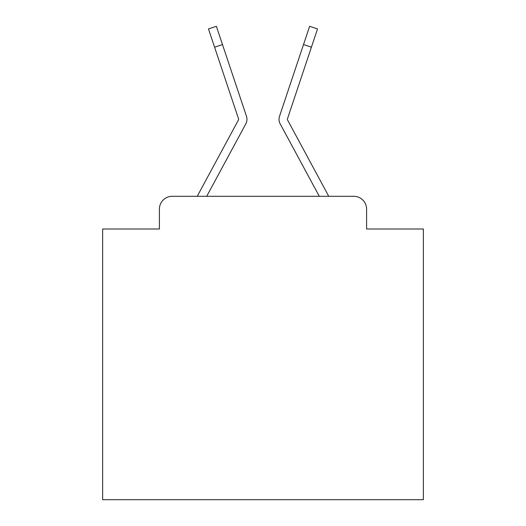 <?xml version="1.0" encoding="UTF-8"?>
<svg xmlns="http://www.w3.org/2000/svg" width="526" height="526" viewBox="0 0 526 526"><rect width="100%" height="100%" fill="white"/><g stroke="black" fill="none" stroke-linecap="round" stroke-linejoin="round"><path stroke-width="0.79" d="M159.404 209.118L159.404 229.001L159.404 209.118A12.828 12.828 0 0 1 172.232 196.29L197.362 196.29A32.073 32.073 0 0 1 198.539 193.877L238.469 119.921A1.282 1.282 0 0 0 238.561 118.902L208.474 28.943L216.383 26.3L222.485 44.552L214.582 47.195M366.596 229.001L366.596 209.118L366.596 229.001L423.364 229.001L423.364 499.7L102.636 499.7L102.636 229.001L159.404 229.001M366.596 209.118A12.828 12.828 0 0 0 353.768 196.29L172.232 196.29M236.97 140.251L206.711 196.29L236.97 140.251L206.711 196.29L236.97 140.251L206.711 196.29L236.97 140.251L206.711 196.29L236.97 140.251L206.711 196.29L236.97 140.251L206.711 196.29L236.97 140.251L206.711 196.29L236.97 140.251L206.711 196.29L236.97 140.251L206.711 196.29L236.97 140.251L206.711 196.29L236.97 140.251L206.711 196.29L236.97 140.251L206.711 196.29L236.97 140.251L206.711 196.29L236.97 140.251L206.711 196.29L236.97 140.251L206.711 196.29L236.97 140.251L206.711 196.29L236.97 140.251L206.711 196.29L236.97 140.251L206.711 196.29L236.97 140.251L206.711 196.29L236.97 140.251L206.711 196.29L319.289 196.29L289.03 140.251M287.374 119.31A1.282 1.282 0 0 1 287.439 118.902A1.282 1.282 0 0 0 287.374 119.31A1.282 1.282 0 0 1 287.439 118.902A1.282 1.282 0 0 0 287.374 119.31A1.282 1.282 0 0 1 287.439 118.902A1.282 1.282 0 0 0 287.374 119.31A1.282 1.282 0 0 1 287.439 118.902A1.282 1.282 0 0 0 287.531 119.921A1.282 1.282 0 0 1 287.374 119.31A1.282 1.282 0 0 0 287.531 119.921A1.282 1.282 0 0 1 287.374 119.31A1.282 1.282 0 0 0 287.531 119.921A1.282 1.282 0 0 1 287.374 119.31A1.282 1.282 0 0 0 287.531 119.921A1.282 1.282 0 0 1 287.374 119.31A1.282 1.282 0 0 0 287.531 119.921A1.282 1.282 0 0 1 287.374 119.31A1.282 1.282 0 0 0 287.531 119.921A1.282 1.282 0 0 1 287.374 119.31A1.282 1.282 0 0 0 287.531 119.921A1.282 1.282 0 0 1 287.374 119.31A1.282 1.282 0 0 0 287.531 119.921A1.282 1.282 0 0 1 287.374 119.31A1.282 1.282 0 0 0 287.531 119.921A1.282 1.282 0 0 1 287.374 119.31A1.282 1.282 0 0 0 287.531 119.921A1.282 1.282 0 0 1 287.374 119.31A1.282 1.282 0 0 0 287.531 119.921A1.282 1.282 0 0 1 287.374 119.31A1.282 1.282 0 0 0 287.531 119.921A1.282 1.282 0 0 1 287.374 119.31A1.282 1.282 0 0 0 287.531 119.921A1.282 1.282 0 0 1 287.374 119.31A1.282 1.282 0 0 0 287.531 119.921A1.282 1.282 0 0 1 287.374 119.31A1.282 1.282 0 0 0 287.531 119.921A1.282 1.282 0 0 1 287.374 119.31A1.282 1.282 0 0 0 287.531 119.921A1.282 1.282 0 0 1 287.374 119.31A1.282 1.282 0 0 0 287.531 119.921A1.282 1.282 0 0 1 287.374 119.31A1.282 1.282 0 0 0 287.531 119.921L327.461 193.877A32.073 32.073 0 0 1 328.638 196.29L353.768 196.29M206.711 196.29L245.806 123.886A9.619 9.619 0 0 0 246.464 116.259L222.485 44.552M319.289 196.29L280.194 123.886A9.619 9.619 0 0 1 279.536 116.259L309.617 26.3L317.526 28.943L309.617 26.3L317.526 28.943L309.617 26.3L317.526 28.943L309.617 26.3L317.526 28.943L309.617 26.3L317.526 28.943L309.617 26.3L317.526 28.943L309.617 26.3L317.526 28.943L309.617 26.3L317.526 28.943L309.617 26.3L317.526 28.943L309.617 26.3L317.526 28.943L309.617 26.3L317.526 28.943L309.617 26.3L317.526 28.943L309.617 26.3L317.526 28.943L309.617 26.3L317.526 28.943L309.617 26.3L317.526 28.943L309.617 26.3L317.526 28.943L309.617 26.3L317.526 28.943L309.617 26.3L317.526 28.943L309.617 26.3L317.526 28.943L309.617 26.3L317.526 28.943L309.617 26.3L317.526 28.943L309.617 26.3L317.526 28.943L309.617 26.3L317.526 28.943L309.617 26.3L317.526 28.943L309.617 26.3L317.526 28.943L309.617 26.3L317.526 28.943L309.617 26.3L317.526 28.943L309.617 26.3L317.526 28.943L309.617 26.3L317.526 28.943L309.617 26.3L317.526 28.943L309.617 26.3L317.526 28.943L309.617 26.3L317.526 28.943L309.617 26.3L317.526 28.943L309.617 26.3L317.526 28.943L309.617 26.3L317.526 28.943L309.617 26.3L317.526 28.943L309.617 26.3L317.526 28.943L309.617 26.3L317.526 28.943L309.617 26.3L317.526 28.943L309.617 26.3L317.526 28.943L311.418 47.195L303.515 44.552M287.439 118.902L311.418 47.195M317.526 28.943L309.617 26.3M208.474 28.943L216.383 26.3"/></g></svg>
